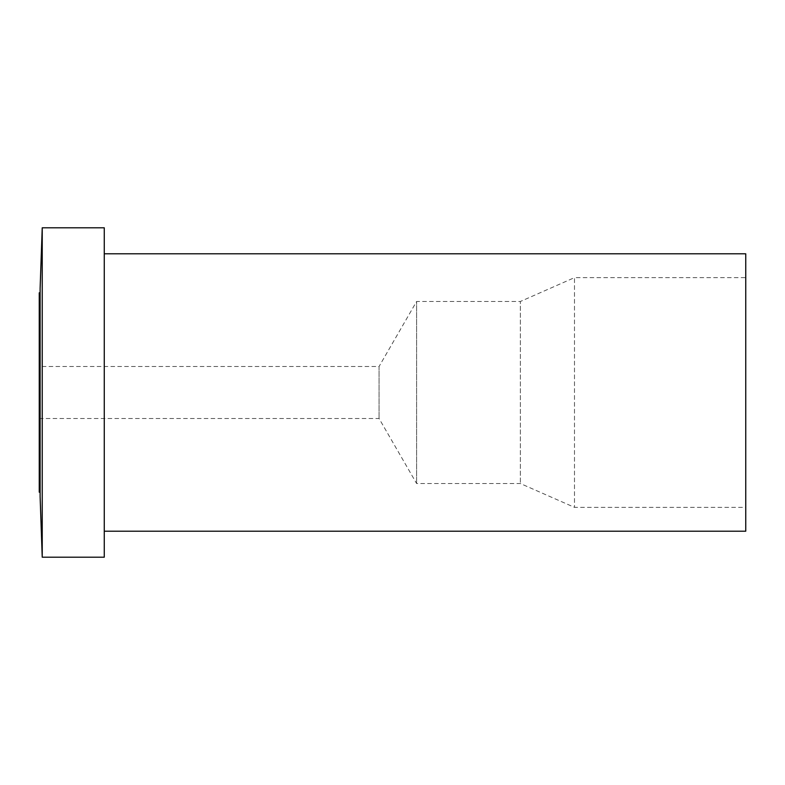 <?xml version="1.0" encoding="UTF-8"?>
<svg xmlns="http://www.w3.org/2000/svg" width="785" height="785" viewBox="0 0 785 785"><rect width="100%" height="100%" fill="white"/><g stroke="black" fill="none" stroke-linecap="round" stroke-linejoin="round"><path stroke-width="0.59" stroke-dasharray="3.92 2.94" d="M745.75 253.8L745.75 531.2M745.75 277.635L745.75 507.365L745.75 277.635L574.483 277.635L574.483 507.365L574.483 277.635L520.367 301.479L520.367 483.521L520.367 301.479L416.599 301.479L416.599 483.521L416.599 301.479L379.067 366.497L379.067 418.503L379.067 366.497L39.25 366.497L39.25 418.503L39.25 366.497M104.268 531.2L104.268 253.8L104.268 531.2M104.268 227.797L104.268 557.203M42.233 557.203L42.233 227.797M40.114 496.522L40.114 288.478M40.114 292.805L40.114 492.195L40.114 292.805M39.25 492.195L39.25 292.805M39.25 418.503L379.067 418.503L416.599 483.521L520.367 483.521L574.483 507.365L745.75 507.365"/><path stroke-width="1.18" d="M104.268 531.2L745.75 531.2L745.75 253.8L104.268 253.8M42.233 557.203L104.268 557.203L104.268 227.797L42.233 227.797L42.233 557.203L40.114 496.522L40.114 288.478L42.233 227.797M40.114 292.805L39.25 292.805L39.25 492.195L40.114 492.195"/></g></svg>
